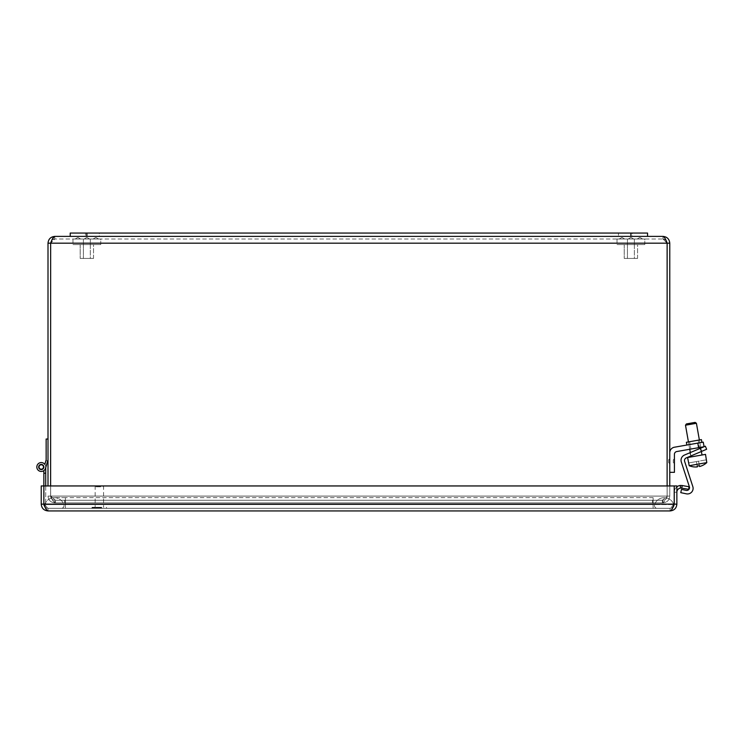 <?xml version="1.0" encoding="UTF-8"?>
<svg xmlns="http://www.w3.org/2000/svg" width="744" height="744" viewBox="0 0 744 744"><rect width="100%" height="100%" fill="white"/><g stroke="black" fill="none" stroke-linecap="round" stroke-linejoin="round"><path stroke-width="0.56" stroke-dasharray="3.72 2.79" d="M48.007 485.953L48.007 243.186C48.416 239.066 50.676 236.806 54.796 236.397L51.829 240.266L54.796 239.019C52.266 239.27 50.88 240.656 50.629 243.186L54.796 239.019L54.796 236.397L662.978 236.397L662.978 239.019C665.508 239.27 666.894 240.656 667.145 243.186L662.978 239.019L665.936 240.256L664.755 237.885L662.978 236.397L662.978 239.019L54.796 239.019L662.978 239.019L667.117 243.186L667.117 496.09L667.145 485.953L667.117 496.09L662.355 500.247L55.419 500.247L55.419 502.87C53.828 502.46 52.247 500.201 50.657 496.09L48.007 496.09C48.416 500.201 50.676 502.46 54.796 502.87C50.676 502.46 48.416 500.201 48.007 496.09L50.629 496.09C52.247 500.201 53.828 502.46 55.419 502.87L662.355 502.87C663.946 502.46 665.527 500.201 667.117 496.09L667.117 243.186L669.767 243.186L669.767 496.09C669.358 500.201 667.098 502.46 662.978 502.87C667.098 502.46 669.358 500.201 669.767 496.09L667.145 496.09L669.767 496.09L669.767 485.953M662.978 500.247L653.111 500.247L653.111 502.87L662.978 502.87L653.111 502.87L653.111 500.247L662.978 500.247L662.978 502.87L662.978 500.247C665.508 499.996 666.894 498.61 667.145 496.09C666.894 498.61 665.508 499.996 662.978 500.247M54.796 500.247L64.663 500.247L64.663 502.87L54.796 502.87L64.663 502.87L64.663 500.247L54.796 500.247L54.796 502.87L54.796 500.247C52.266 499.996 50.88 498.61 50.629 496.09C50.88 498.61 52.266 499.996 54.796 500.247M55.419 500.247L652.488 500.247L652.488 502.87L662.355 502.87L55.419 502.87L652.488 502.87L55.419 502.87L55.419 500.247L662.355 500.247L65.286 500.247L65.286 502.87L65.286 500.247L55.419 500.247L50.657 496.09L55.419 500.247M662.355 500.247L662.355 502.87L652.488 502.87L652.488 500.247L662.355 500.247L662.355 502.87C663.946 502.46 665.527 500.201 667.117 496.09L662.355 500.247M50.657 496.09L50.657 485.953L50.629 496.09L667.117 496.09L50.657 496.09L667.117 496.09L50.657 496.09L50.657 243.186L50.629 496.09M54.796 236.397L54.796 239.019L50.657 243.186L667.117 243.186L667.145 496.09L667.117 243.186L48.007 243.186M70.215 236.397L70.215 233.067L647.559 233.067L70.215 233.067L70.215 236.397L647.559 236.397L70.215 236.397L647.559 236.397L70.215 236.397L70.215 233.067L647.559 233.067L647.559 236.397M662.978 236.397C667.098 236.806 669.358 239.075 669.767 243.186M45.709 467.009A4.445 4.445 0 0 0 40.353 462.656A4.445 4.445 0 0 0 37.2 468.794A4.445 4.445 0 0 0 43.849 470.617L43.849 473.221L45.709 473.221L45.709 467.009L45.709 473.221L43.849 473.221L43.849 470.617A4.445 4.445 0 0 1 37.2 468.794A4.445 4.445 0 0 1 40.353 462.656A4.445 4.445 0 0 1 45.709 467.009A4.445 4.445 0 0 0 40.353 462.656A4.445 4.445 0 0 0 37.2 468.794A4.445 4.445 0 0 0 43.849 470.617L43.849 473.221L45.709 473.221L45.709 467.009L45.709 473.221L43.849 473.221L43.849 470.617A4.445 4.445 0 0 1 37.2 468.794A4.445 4.445 0 0 1 40.353 462.656A4.445 4.445 0 0 1 45.709 467.009A4.445 4.445 0 0 0 40.353 462.656A4.445 4.445 0 0 0 37.2 468.794A4.445 4.445 0 0 0 43.849 470.617L43.849 473.221L45.709 473.221L45.709 467.009L45.709 473.221L43.849 473.221L43.849 470.617A4.445 4.445 0 0 1 37.2 468.794A4.445 4.445 0 0 1 40.353 462.656A4.445 4.445 0 0 1 45.709 467.009A4.445 4.445 0 0 0 40.353 462.656A4.445 4.445 0 0 0 37.2 468.794A4.445 4.445 0 0 0 43.849 470.617L43.849 473.221L45.709 473.221L45.709 467.009L45.709 473.221L43.849 473.221L43.849 470.617A4.445 4.445 0 0 1 37.2 468.794A4.445 4.445 0 0 1 40.353 462.656A4.445 4.445 0 0 1 45.709 467.009A4.445 4.445 0 0 0 40.353 462.656A4.445 4.445 0 0 0 37.2 468.794A4.445 4.445 0 0 0 43.849 470.617L43.849 473.221L45.709 473.221L45.709 467.009L45.709 473.221L43.849 473.221L43.849 470.617A4.445 4.445 0 0 1 37.2 468.794A4.445 4.445 0 0 1 40.353 462.656A4.445 4.445 0 0 1 45.709 467.009A4.445 4.445 0 0 0 40.353 462.656A4.445 4.445 0 0 0 37.2 468.794A4.445 4.445 0 0 0 43.849 470.617L43.849 473.221L45.709 473.221L45.709 467.009L45.709 473.221L43.849 473.221L43.849 470.617A4.445 4.445 0 0 1 37.2 468.794A4.445 4.445 0 0 1 40.353 462.656A4.445 4.445 0 0 1 45.709 467.009A4.445 4.445 0 0 0 40.353 462.656A4.445 4.445 0 0 0 37.2 468.794A4.445 4.445 0 0 0 43.849 470.617L43.849 473.221L45.709 473.221L45.709 467.009L45.709 473.221L43.849 473.221L43.849 470.617A4.445 4.445 0 0 1 37.2 468.794A4.445 4.445 0 0 1 40.353 462.656A4.445 4.445 0 0 1 45.709 467.009A4.445 4.445 0 0 0 40.353 462.656A4.445 4.445 0 0 0 37.2 468.794A4.445 4.445 0 0 0 43.849 470.617L43.849 473.221L45.709 473.221L45.709 467.009L45.709 473.221L43.849 473.221L43.849 470.617A4.445 4.445 0 0 1 37.2 468.794A4.445 4.445 0 0 1 40.353 462.656A4.445 4.445 0 0 1 45.709 467.009A4.445 4.445 0 0 0 40.353 462.656A4.445 4.445 0 0 0 37.2 468.794A4.445 4.445 0 0 0 43.849 470.617L43.849 473.221L45.709 473.221L45.709 467.009L45.709 473.221L43.849 473.221L43.849 470.617A4.445 4.445 0 0 1 37.2 468.794A4.445 4.445 0 0 1 40.353 462.656A4.445 4.445 0 0 1 45.709 467.009A4.445 4.445 0 0 0 40.353 462.656A4.445 4.445 0 0 0 37.2 468.794A4.445 4.445 0 0 0 43.849 470.617L43.849 473.221L45.709 473.221L45.709 467.009L45.709 473.221L43.849 473.221L43.849 470.617A4.445 4.445 0 0 1 37.2 468.794A4.445 4.445 0 0 1 40.353 462.656A4.445 4.445 0 0 1 45.709 467.009A4.445 4.445 0 0 0 40.353 462.656A4.445 4.445 0 0 0 37.2 468.794A4.445 4.445 0 0 0 43.849 470.617L43.849 473.221L45.709 473.221L45.709 467.009L45.709 473.221L43.849 473.221L43.849 470.617A4.445 4.445 0 0 1 37.2 468.794A4.445 4.445 0 0 1 40.353 462.656A4.445 4.445 0 0 1 45.709 467.009A4.445 4.445 0 0 0 40.353 462.656A4.445 4.445 0 0 0 37.2 468.794A4.445 4.445 0 0 0 43.849 470.617L43.849 473.221L45.709 473.221L45.709 467.009L45.709 473.221L43.849 473.221L43.849 470.617A4.445 4.445 0 0 1 37.2 468.794A4.445 4.445 0 0 1 40.353 462.656A4.445 4.445 0 0 1 45.709 467.009A4.445 4.445 0 0 0 40.353 462.656A4.445 4.445 0 0 0 37.2 468.794A4.445 4.445 0 0 0 43.849 470.617L43.849 473.221L45.709 473.221L45.709 467.009L45.709 473.221L43.849 473.221L43.849 470.617A4.445 4.445 0 0 1 37.2 468.794A4.445 4.445 0 0 1 40.353 462.656A4.445 4.445 0 0 1 45.709 467.009A4.445 4.445 0 0 0 40.353 462.656A4.445 4.445 0 0 0 37.2 468.794A4.445 4.445 0 0 0 43.849 470.617L43.849 473.221L45.709 473.221L45.709 467.009L45.709 473.221L43.849 473.221L43.849 470.617A4.445 4.445 0 0 1 37.2 468.794A4.445 4.445 0 0 1 40.353 462.656A4.445 4.445 0 0 1 45.709 467.009L47.746 460.787L45.886 460.787L44.826 464.358A4.445 4.445 0 0 1 45.709 467.009A4.445 4.445 0 0 0 40.353 462.656A4.445 4.445 0 0 0 37.2 468.794A4.445 4.445 0 0 0 43.849 470.617L43.849 505.641L43.849 485.953L41.227 485.953L41.227 504.144C41.636 508.264 43.896 510.524 48.016 510.933L670.084 510.933C671.46 510.524 672.836 508.264 674.213 504.144L674.213 485.953L43.877 485.953L43.877 504.144L44.463 505.641L45.709 505.641L45.709 467.009M38.679 467.009A2.585 2.585 0 0 1 42.557 464.768A2.585 2.585 0 0 1 42.557 469.25A2.585 2.585 0 0 1 38.679 467.009A2.585 2.585 0 0 0 42.557 469.25A2.585 2.585 0 0 0 42.557 464.768A2.585 2.585 0 0 0 38.679 467.009A2.585 2.585 0 0 1 42.557 464.768A2.585 2.585 0 0 1 42.557 469.25A2.585 2.585 0 0 1 38.679 467.009A2.585 2.585 0 0 0 42.557 469.25A2.585 2.585 0 0 0 42.557 464.768A2.585 2.585 0 0 0 38.679 467.009A2.585 2.585 0 0 1 42.557 464.768A2.585 2.585 0 0 1 42.557 469.25A2.585 2.585 0 0 1 38.679 467.009A2.585 2.585 0 0 0 42.557 469.25A2.585 2.585 0 0 0 42.557 464.768A2.585 2.585 0 0 0 38.679 467.009A2.585 2.585 0 0 1 42.557 464.768A2.585 2.585 0 0 1 42.557 469.25A2.585 2.585 0 0 1 38.679 467.009A2.585 2.585 0 0 0 42.557 469.25A2.585 2.585 0 0 0 42.557 464.768A2.585 2.585 0 0 0 38.679 467.009A2.585 2.585 0 0 1 42.557 464.768A2.585 2.585 0 0 1 42.557 469.25A2.585 2.585 0 0 1 38.679 467.009A2.585 2.585 0 0 0 42.557 469.25A2.585 2.585 0 0 0 42.557 464.768A2.585 2.585 0 0 0 38.679 467.009A2.585 2.585 0 0 1 42.557 464.768A2.585 2.585 0 0 1 42.557 469.25A2.585 2.585 0 0 1 38.679 467.009A2.585 2.585 0 0 0 42.557 469.25A2.585 2.585 0 0 0 42.557 464.768A2.585 2.585 0 0 0 38.679 467.009A2.585 2.585 0 0 1 42.557 464.768A2.585 2.585 0 0 1 42.557 469.25A2.585 2.585 0 0 1 38.679 467.009A2.585 2.585 0 0 0 42.557 469.25A2.585 2.585 0 0 0 42.557 464.768A2.585 2.585 0 0 0 38.679 467.009A2.585 2.585 0 0 1 42.557 464.768A2.585 2.585 0 0 1 42.557 469.25A2.585 2.585 0 0 1 38.679 467.009A2.585 2.585 0 0 0 42.557 469.25A2.585 2.585 0 0 0 42.557 464.768A2.585 2.585 0 0 0 38.679 467.009A2.585 2.585 0 0 1 42.557 464.768A2.585 2.585 0 0 1 42.557 469.25A2.585 2.585 0 0 1 38.679 467.009A2.585 2.585 0 0 0 42.557 469.25A2.585 2.585 0 0 0 42.557 464.768A2.585 2.585 0 0 0 38.679 467.009A2.585 2.585 0 0 1 42.557 464.768A2.585 2.585 0 0 1 42.557 469.25A2.585 2.585 0 0 1 38.679 467.009A2.585 2.585 0 0 0 42.557 469.25A2.585 2.585 0 0 0 42.557 464.768A2.585 2.585 0 0 0 38.679 467.009A2.585 2.585 0 0 1 42.557 464.768A2.585 2.585 0 0 1 42.557 469.25A2.585 2.585 0 0 1 38.679 467.009A2.585 2.585 0 0 0 42.557 469.25A2.585 2.585 0 0 0 42.557 464.768A2.585 2.585 0 0 0 38.679 467.009A2.585 2.585 0 0 1 42.557 464.768A2.585 2.585 0 0 1 42.557 469.25A2.585 2.585 0 0 1 38.679 467.009A2.585 2.585 0 0 0 42.557 469.25A2.585 2.585 0 0 0 42.557 464.768A2.585 2.585 0 0 0 38.679 467.009A2.585 2.585 0 0 1 42.557 464.768A2.585 2.585 0 0 1 42.557 469.25A2.585 2.585 0 0 1 38.679 467.009A2.585 2.585 0 0 0 42.557 469.25A2.585 2.585 0 0 0 42.557 464.768A2.585 2.585 0 0 0 38.679 467.009A2.585 2.585 0 0 1 42.557 464.768A2.585 2.585 0 0 1 42.557 469.25A2.585 2.585 0 0 1 38.679 467.009A2.585 2.585 0 0 0 42.557 469.25A2.585 2.585 0 0 0 42.557 464.768A2.585 2.585 0 0 0 38.679 467.009A2.585 2.585 0 0 0 42.557 469.25A2.585 2.585 0 0 0 42.557 464.768A2.585 2.585 0 0 0 38.679 467.009A2.585 2.585 0 0 0 42.557 469.25A2.585 2.585 0 0 0 42.557 464.768A2.585 2.585 0 0 0 38.679 467.009A2.585 2.585 0 0 1 42.557 464.768A2.585 2.585 0 0 1 42.557 469.25A2.585 2.585 0 0 1 38.679 467.009A2.585 2.585 0 0 0 42.557 469.25A2.585 2.585 0 0 0 42.557 464.768A2.585 2.585 0 0 0 38.679 467.009A2.585 2.585 0 0 1 42.557 464.768A2.585 2.585 0 0 1 42.557 469.25A2.585 2.585 0 0 1 38.679 467.009A2.585 2.585 0 0 0 42.557 469.25A2.585 2.585 0 0 0 42.557 464.768A2.585 2.585 0 0 0 38.679 467.009A2.585 2.585 0 0 1 42.557 464.768A2.585 2.585 0 0 1 42.557 469.25A2.585 2.585 0 0 1 38.679 467.009A2.585 2.585 0 0 0 42.557 469.25A2.585 2.585 0 0 0 42.557 464.768A2.585 2.585 0 0 0 38.679 467.009A2.585 2.585 0 0 1 42.557 464.768A2.585 2.585 0 0 1 42.557 469.25A2.585 2.585 0 0 1 38.679 467.009A2.585 2.585 0 0 0 42.557 469.25A2.585 2.585 0 0 0 42.557 464.768A2.585 2.585 0 0 0 38.679 467.009A2.585 2.585 0 0 1 42.557 464.768A2.585 2.585 0 0 1 42.557 469.25A2.585 2.585 0 0 1 38.679 467.009A2.585 2.585 0 0 0 42.557 469.25A2.585 2.585 0 0 0 42.557 464.768A2.585 2.585 0 0 0 38.679 467.009A2.585 2.585 0 0 1 42.557 464.768A2.585 2.585 0 0 1 42.557 469.25A2.585 2.585 0 0 1 38.679 467.009A2.585 2.585 0 0 0 42.557 469.25A2.585 2.585 0 0 0 42.557 464.768A2.585 2.585 0 0 0 38.679 467.009A2.585 2.585 0 0 1 42.557 464.768A2.585 2.585 0 0 1 42.557 469.25A2.585 2.585 0 0 1 38.679 467.009A2.585 2.585 0 0 0 42.557 469.25A2.585 2.585 0 0 0 42.557 464.768A2.585 2.585 0 0 0 38.679 467.009A2.585 2.585 0 0 1 42.557 464.768A2.585 2.585 0 0 1 42.557 469.25A2.585 2.585 0 0 1 38.679 467.009A2.585 2.585 0 0 0 42.557 469.25A2.585 2.585 0 0 0 42.557 464.768A2.585 2.585 0 0 0 38.679 467.009A2.585 2.585 0 0 1 42.557 464.768A2.585 2.585 0 0 1 42.557 469.25A2.585 2.585 0 0 1 38.679 467.009A2.585 2.585 0 0 0 42.557 469.25A2.585 2.585 0 0 0 42.557 464.768A2.585 2.585 0 0 0 38.679 467.009A2.585 2.585 0 0 1 42.557 464.768A2.585 2.585 0 0 1 42.557 469.25A2.585 2.585 0 0 1 38.679 467.009A2.585 2.585 0 0 0 42.557 469.25A2.585 2.585 0 0 0 42.557 464.768A2.585 2.585 0 0 0 38.679 467.009A2.585 2.585 0 0 1 42.557 464.768A2.585 2.585 0 0 1 42.557 469.25A2.585 2.585 0 0 1 38.679 467.009A2.585 2.585 0 0 0 42.557 469.25A2.585 2.585 0 0 0 42.557 464.768A2.585 2.585 0 0 0 38.679 467.009A2.585 2.585 0 0 1 42.557 464.768A2.585 2.585 0 0 1 42.557 469.25A2.585 2.585 0 0 1 38.679 467.009A2.585 2.585 0 0 0 42.557 469.25A2.585 2.585 0 0 0 42.557 464.768A2.585 2.585 0 0 0 38.679 467.009A2.585 2.585 0 0 1 42.557 464.768A2.585 2.585 0 0 1 42.557 469.25A2.585 2.585 0 0 1 38.679 467.009A2.585 2.585 0 0 0 42.557 469.25A2.585 2.585 0 0 0 42.557 464.768A2.585 2.585 0 0 0 38.679 467.009A2.585 2.585 0 0 1 42.557 464.768A2.585 2.585 0 0 1 42.557 469.25A2.585 2.585 0 0 1 38.679 467.009A2.585 2.585 0 0 0 42.557 469.25A2.585 2.585 0 0 0 42.557 464.768A2.585 2.585 0 0 0 38.679 467.009A2.585 2.585 0 0 1 42.557 464.768A2.585 2.585 0 0 1 42.557 469.25A2.585 2.585 0 0 1 38.679 467.009M45.709 485.953L45.709 505.641L44.138 505.641M45.709 473.221L43.849 473.221M41.059 464.795A2.223 2.223 0 0 0 39.451 468.292A2.223 2.223 0 0 0 43.282 467.93A2.223 2.223 0 0 0 41.059 464.795M45.709 467.651L45.524 468.274A4.445 4.445 0 0 1 39.125 470.896A4.445 4.445 0 0 1 37.916 464.089A4.445 4.445 0 0 1 44.826 464.358A4.445 4.445 0 0 0 37.916 464.089A4.445 4.445 0 0 0 39.125 470.896A4.445 4.445 0 0 0 45.524 468.274L47.746 460.787L45.886 460.787L47.746 460.787L45.886 460.787L44.826 464.358A4.445 4.445 0 0 0 37.916 464.089A4.445 4.445 0 0 0 39.125 470.896A4.445 4.445 0 0 0 45.524 468.274A4.445 4.445 0 0 1 39.125 470.896A4.445 4.445 0 0 1 37.916 464.089A4.445 4.445 0 0 1 44.826 464.358L45.886 460.787L47.746 460.787L45.886 460.787L44.826 464.358A4.445 4.445 0 0 0 37.916 464.089A4.445 4.445 0 0 0 39.125 470.896A4.445 4.445 0 0 0 45.524 468.274L47.746 460.787L45.886 460.787L47.746 460.787L45.886 460.787L44.826 464.358L45.886 460.787L47.746 460.787L45.886 460.787L44.826 464.358A4.445 4.445 0 0 0 37.916 464.089A4.445 4.445 0 0 0 39.125 470.896A4.445 4.445 0 0 0 45.524 468.274A4.445 4.445 0 0 1 39.125 470.896A4.445 4.445 0 0 1 37.916 464.089A4.445 4.445 0 0 1 44.826 464.358L45.886 460.787L47.746 460.787L45.886 460.787L44.826 464.358A4.445 4.445 0 0 0 37.916 464.089A4.445 4.445 0 0 0 39.125 470.896A4.445 4.445 0 0 0 45.524 468.274L47.746 460.787L45.886 460.787L47.746 460.787L45.886 460.787L44.826 464.358L45.886 460.787L47.746 460.787L45.886 460.787L44.826 464.358A4.445 4.445 0 0 0 37.916 464.089A4.445 4.445 0 0 0 39.125 470.896A4.445 4.445 0 0 0 45.524 468.274A4.445 4.445 0 0 1 39.125 470.896A4.445 4.445 0 0 1 37.916 464.089A4.445 4.445 0 0 1 44.826 464.358L45.886 460.787L47.746 460.787L45.886 460.787L44.826 464.358A4.445 4.445 0 0 0 37.916 464.089A4.445 4.445 0 0 0 39.125 470.896A4.445 4.445 0 0 0 45.524 468.274L47.746 460.787L45.886 460.787L47.746 460.787L45.886 460.787L44.826 464.358L45.886 460.787L47.746 460.787L45.886 460.787L44.826 464.358A4.445 4.445 0 0 0 37.916 464.089A4.445 4.445 0 0 0 39.125 470.896A4.445 4.445 0 0 0 45.524 468.274A4.445 4.445 0 0 1 39.125 470.896A4.445 4.445 0 0 1 37.916 464.089A4.445 4.445 0 0 1 44.826 464.358L45.886 460.787L47.746 460.787L48.007 459.904L48.007 439.025L46.147 439.025L46.147 459.904L44.826 464.358A4.445 4.445 0 0 0 37.916 464.089A4.445 4.445 0 0 0 39.125 470.896A4.445 4.445 0 0 0 45.524 468.274L47.746 460.787L45.886 460.787L47.746 460.787L45.524 468.274A4.445 4.445 0 0 1 39.125 470.896A4.445 4.445 0 0 1 37.916 464.089A4.445 4.445 0 0 1 44.826 464.358L45.886 460.787L44.826 464.358A4.445 4.445 0 0 0 37.916 464.089A4.445 4.445 0 0 0 39.125 470.896A4.445 4.445 0 0 0 45.524 468.274A4.445 4.445 0 0 1 39.125 470.896A4.445 4.445 0 0 1 37.916 464.089A4.445 4.445 0 0 1 44.826 464.358L45.886 460.787L47.746 460.787L45.524 468.274A4.445 4.445 0 0 1 39.125 470.896A4.445 4.445 0 0 1 37.916 464.089A4.445 4.445 0 0 1 44.826 464.358A4.445 4.445 0 0 0 37.916 464.089A4.445 4.445 0 0 0 39.125 470.896A4.445 4.445 0 0 0 45.524 468.274L47.746 460.787L45.524 468.274A4.445 4.445 0 0 1 39.125 470.896A4.445 4.445 0 0 1 37.916 464.089A4.445 4.445 0 0 1 44.826 464.358L45.886 460.787L44.826 464.358A4.445 4.445 0 0 0 37.916 464.089A4.445 4.445 0 0 0 39.125 470.896A4.445 4.445 0 0 0 45.524 468.274A4.445 4.445 0 0 1 39.125 470.896A4.445 4.445 0 0 1 37.916 464.089A4.445 4.445 0 0 1 44.826 464.358L45.886 460.787L44.826 464.358A4.445 4.445 0 0 0 37.916 464.089A4.445 4.445 0 0 0 39.125 470.896A4.445 4.445 0 0 0 45.524 468.274L47.746 460.787L45.524 468.274A4.445 4.445 0 0 1 39.125 470.896A4.445 4.445 0 0 1 37.916 464.089A4.445 4.445 0 0 1 44.826 464.358L45.886 460.787L47.746 460.787L45.524 468.274A4.445 4.445 0 0 1 39.125 470.896A4.445 4.445 0 0 1 37.916 464.089A4.445 4.445 0 0 1 44.826 464.358A4.445 4.445 0 0 0 37.916 464.089A4.445 4.445 0 0 0 39.125 470.896A4.445 4.445 0 0 0 45.524 468.274A4.445 4.445 0 0 1 39.125 470.896A4.445 4.445 0 0 1 37.916 464.089A4.445 4.445 0 0 1 44.826 464.358L45.886 460.787M45.524 468.274L47.746 460.787L45.524 468.274A4.445 4.445 0 0 1 39.125 470.896A4.445 4.445 0 0 1 37.916 464.089A4.445 4.445 0 0 1 44.826 464.358A4.445 4.445 0 0 0 37.916 464.089A4.445 4.445 0 0 0 39.125 470.896A4.445 4.445 0 0 0 45.524 468.274M48.007 439.025L48.007 459.904M682.211 485.544L680.258 485.479L680.555 488.083L681.755 488.12L682.211 485.544L689.084 486.753L688.628 489.329L681.755 488.12M676.863 486.864A6.78 6.78 0 0 0 674.25 492.221A6.78 6.78 0 0 1 680.258 485.479M680.555 488.083A4.166 4.166 0 0 0 676.863 492.221L674.25 492.23L674.25 485.953L674.25 492.23L676.863 492.221M673.041 507.073L670.084 508.31L48.016 508.31L670.084 508.31C672.613 508.059 673.999 506.673 674.25 504.144L674.25 485.953L676.863 485.953L676.863 504.144C676.463 508.264 674.204 510.524 670.084 510.933L670.084 508.31L674.213 504.144L674.213 485.953L43.877 485.953L674.213 485.953L674.213 504.144L43.877 504.144L43.877 485.953L43.877 504.144L674.213 504.144L43.877 504.144L48.016 508.31L48.016 510.933L48.016 508.31L45.049 507.073M676.863 492.23L674.25 492.23L676.863 492.23L676.863 485.953L676.863 492.23M676.863 485.953L674.25 485.953L676.863 485.953M43.877 504.144L48.016 508.31C45.486 508.059 44.101 506.673 43.849 504.144L43.849 485.953M43.849 504.144L41.227 504.144M44.575 505.911A2.939 2.939 0 0 1 44.696 504.581A2.939 2.939 0 0 0 44.575 505.911L45.654 508.375L48.016 510.933M674.25 504.144L676.863 504.144M674.213 504.144L670.084 508.31L670.084 510.933M632.242 236.397L618.469 236.397L632.242 236.397L618.469 236.397L632.242 236.397L632.242 233.067L618.469 233.067L632.242 233.067L618.469 233.067L618.469 236.397L618.469 233.067L632.242 233.067L632.242 236.397M99.305 236.397L85.532 236.397L99.305 236.397L85.532 236.397L99.305 236.397L99.305 233.067L85.532 233.067L99.305 233.067L85.532 233.067L85.532 236.397L85.532 233.067L99.305 233.067L99.305 236.397M673.32 462.656L673.32 459.811L673.32 462.656L673.32 459.811L673.32 462.656L673.32 459.811L673.32 462.656L673.32 459.811L673.32 462.656L674.427 463.679L674.427 458.788L674.427 463.679L674.427 458.788L674.427 463.679L674.427 458.788L674.427 463.679L674.427 458.788L674.427 463.679L673.32 462.656M668.661 462.656L668.661 459.811L668.661 462.656L669.674 463.679L669.674 458.788L669.767 463.679L669.767 458.788L669.767 463.679L669.767 458.788L669.767 463.679L668.661 462.656L668.661 459.811L668.661 462.656L668.661 459.811L668.661 462.656L669.767 463.679L669.767 458.788L669.767 463.679L669.767 458.788L669.767 463.679L668.661 462.656L668.661 459.811L668.661 462.656M674.427 454.305L674.427 472.338L669.767 472.338L669.767 452.743A5.599 5.599 0 0 1 674.389 447.228L697.798 443.108L698.607 447.693L704.075 446.735L676.742 451.552A2.799 2.799 0 0 0 674.427 454.305L674.427 472.338L669.767 472.338L669.767 452.743A5.599 5.599 0 0 1 674.389 447.228L703.266 442.141L697.798 443.108L703.266 442.141L704.075 446.735L676.742 451.552A2.799 2.799 0 0 0 674.427 454.305L674.427 472.338L669.767 472.338L669.767 452.743A5.599 5.599 0 0 1 674.389 447.228L697.798 443.108L698.607 447.693L676.742 451.552M694.385 443.703L701.908 442.382L694.385 443.703M699.481 447.544L690.916 449.051L699.481 447.544L690.916 449.051L699.481 447.544L698.188 440.197L689.614 441.704L698.188 440.197L699.481 447.544M693.901 440.95L686.377 442.28L693.901 440.95M698.188 440.197L689.614 441.704L698.188 440.197M686.87 445.033L686.377 442.28L701.425 439.62L701.908 442.382M669.767 472.338L669.767 452.743M701.527 451.431L686.201 457.941L701.527 451.431L700.225 448.362L705.34 446.195L684.443 455.068A5.599 5.599 0 0 0 681.309 461.95L689.381 486.781A2.799 2.799 0 0 1 686.135 490.38L681.476 489.385L680.779 492.649L686.349 493.83A5.599 5.599 0 0 0 692.831 486.632L684.629 461.382A2.799 2.799 0 0 1 686.201 457.941A2.799 2.799 0 0 0 684.629 461.382A2.799 2.799 0 0 1 686.201 457.941L701.527 451.431L700.225 448.362L705.34 446.195L706.642 449.264L701.527 451.431L700.225 448.362L684.443 455.068L700.225 448.362M690.981 455.914L701.852 451.292L690.981 455.914L689.679 452.845L700.55 448.232L689.679 452.845L700.55 448.232L689.679 452.845L690.981 455.914L701.852 451.292L700.55 448.232L701.852 451.292L690.981 455.914L689.679 452.845L690.981 455.914M692.831 486.632A5.599 5.599 0 0 1 686.349 493.83L680.779 492.649L681.476 489.385L686.135 490.38L681.476 489.385L680.779 492.649L686.349 493.83A5.599 5.599 0 0 0 692.831 486.632L684.629 461.382M681.309 461.95A5.599 5.599 0 0 1 684.443 455.068A5.599 5.599 0 0 0 681.309 461.95L689.381 486.781A2.799 2.799 0 0 1 686.135 490.38M697.202 466.042L697.351 466.897A16.535 16.535 0 0 1 689.195 465.707L687.596 457.541L705.507 454.379L687.596 457.541L705.507 454.379L706.8 462.61A16.535 16.535 0 0 1 699.537 466.516L698.597 461.187L706.307 459.829L698.597 461.187L699.537 466.516A16.535 16.535 0 0 0 706.8 462.61L706.465 459.801L706.8 462.61L689.195 465.707L688.702 462.935L698.597 461.187L688.702 462.935L689.195 465.707A16.535 16.535 0 0 0 697.351 466.897L696.412 461.578L697.351 466.897A16.535 16.535 0 0 1 689.195 465.707L706.8 462.61A16.535 16.535 0 0 1 699.537 466.516L698.597 461.187L706.307 459.829L698.597 461.187L699.388 465.651A15.661 15.661 0 0 1 697.202 466.042L696.412 461.578L698.597 461.187L688.553 462.963L696.412 461.578L697.202 466.042A15.661 15.661 0 0 0 699.388 465.651L698.597 461.187L699.388 465.651M690.962 424.247L685.494 425.215L690.962 424.247M690.767 423.159L686.396 423.931L690.767 423.159M701.852 451.292L700.55 448.232L701.852 451.292M706.8 462.61L689.195 465.707M696.421 423.289L685.494 425.215L686.396 423.931L695.138 422.387L696.421 423.289L702.02 454.993L691.083 456.918L702.02 454.993M620.524 239.019L624.728 239.019L620.524 239.019M638.491 239.019L642.686 239.019L638.491 239.019M630.903 237.485L633.702 239.019L628.113 239.019L633.702 239.019L628.113 239.019L633.702 239.019L630.903 237.485L628.113 239.019L630.903 237.485M627.443 239.019L634.372 239.019L634.372 258.428L627.443 258.428L634.372 258.428L627.443 258.428L634.372 258.428L634.372 239.019L627.443 239.019L634.372 239.019L627.443 239.019L627.443 258.428L627.443 239.019M637.571 258.428L624.244 258.428L637.571 258.428L624.244 258.428L637.571 258.428L637.571 244.571L624.244 244.571L637.571 244.571L637.571 258.428M644.788 244.571L617.027 244.571L644.788 244.571L617.027 244.571L644.788 244.571L644.788 239.019L617.027 239.019L644.788 239.019L644.788 244.571M76.483 239.019L80.687 239.019L76.483 239.019M94.451 239.019L98.645 239.019L94.451 239.019M86.871 237.485L89.661 239.019L84.072 239.019L89.661 239.019L84.072 239.019L89.661 239.019L86.871 237.485L84.072 239.019L86.871 237.485M83.402 239.019L90.331 239.019L90.331 258.428L83.402 258.428L90.331 258.428L83.402 258.428L90.331 258.428L90.331 239.019L83.402 239.019L90.331 239.019L83.402 239.019L83.402 258.428L83.402 239.019M93.53 258.428L80.203 258.428L93.53 258.428L80.203 258.428L93.53 258.428L93.53 244.571L80.203 244.571L93.53 244.571L93.53 258.428M100.747 244.571L72.986 244.571L100.747 244.571L72.986 244.571L100.747 244.571L100.747 239.019L72.986 239.019L100.747 239.019L100.747 244.571M637.571 244.571L624.244 244.571L637.571 244.571M644.788 239.019L617.027 239.019L644.788 239.019M93.53 244.571L80.203 244.571L93.53 244.571M100.747 239.019L72.986 239.019L100.747 239.019M673.897 504.953A2.939 2.939 0 0 0 673.804 504.581A10.109 10.109 0 0 0 654.618 504.581A2.939 2.939 0 0 0 656.534 508.31L671.888 508.31A2.939 2.939 0 0 0 673.804 504.581A10.109 10.109 0 0 0 654.618 504.581A2.939 2.939 0 0 0 656.534 508.31L65.388 508.31L653.111 508.31L65.388 508.31L653.111 508.31L653.111 497.652L653.111 504.581L673.804 504.581L653.111 504.581L653.111 508.31L653.111 497.652L653.111 504.581L65.388 504.581L65.388 497.652L65.388 504.581L653.111 504.581L65.388 504.581L653.111 504.581L653.111 508.31L671.888 508.31A2.939 2.939 0 0 0 673.943 505.697M44.696 504.581A10.109 10.109 0 0 1 63.882 504.581A2.939 2.939 0 0 1 61.966 508.31L46.612 508.31A2.939 2.939 0 0 1 44.9 506.906A2.939 2.939 0 0 0 46.612 508.31L61.966 508.31A2.939 2.939 0 0 0 63.882 504.581L65.388 504.581L65.388 508.31L65.388 497.652L65.388 504.581L63.882 504.581A10.109 10.109 0 0 0 44.696 504.581L65.388 504.581L44.696 504.581M100.468 486.102L95.846 486.102L100.468 486.102M100.691 486.799L95.148 486.799L100.691 486.799M100.691 507.306L95.148 507.306L100.691 507.306M101.603 507.306L92.237 507.306L101.603 507.306M101.603 508.31L92.237 508.31L101.603 508.31M50.657 243.186L667.117 243.186M630.903 233.067L630.903 236.397M86.871 233.067L86.871 236.397M674.343 463.679L674.343 458.788L674.343 463.679M698.607 447.693L697.798 443.108M65.388 508.31L65.388 504.581L65.388 508.31M101.714 507.668L91.884 507.668L101.714 507.668M101.714 507.957L91.884 507.957L101.714 507.957M674.343 458.788L673.32 459.811L674.343 458.788M669.674 458.788L668.661 459.811L669.674 458.788M689.614 441.704L690.916 449.051L689.614 441.704M691.083 456.918L685.494 425.215M701.397 451.487L700.802 448.121M700.662 447.33L699.369 439.983M690.906 455.942L690.311 452.575M689.735 449.264L688.433 441.917M624.728 239.019L621.928 237.485L619.129 239.019L621.928 237.485L624.728 239.019M637.087 239.019L639.886 237.485L642.686 239.019L639.886 237.485L637.087 239.019M624.244 244.571L624.244 258.428L624.244 244.571M617.027 239.019L617.027 244.571L617.027 239.019M80.687 239.019L77.888 237.485L75.088 239.019L77.888 237.485L80.687 239.019M93.047 239.019L95.846 237.485L98.645 239.019L95.846 237.485L93.047 239.019M80.203 244.571L80.203 258.428L80.203 244.571M72.986 239.019L72.986 244.571L72.986 239.019M653.111 497.652L65.388 497.652L653.111 497.652M65.388 497.652L54.284 497.652L65.388 497.652M95.846 486.102L95.148 486.799L95.148 507.306M102.886 486.102L103.583 486.799L103.583 507.306M92.237 508.31L92.237 507.306M106.494 508.31L106.494 507.306"/><path stroke-width="1.12" d="M667.117 243.186L667.117 485.953L667.145 243.186L665.936 240.256L667.145 243.186L669.767 243.186C669.358 239.066 667.098 236.806 662.978 236.397C664.364 236.806 665.741 239.066 667.117 243.186L50.657 243.186L50.629 485.953L50.657 243.186L48.007 243.186L48.007 485.953M669.767 485.953L669.767 243.186M50.629 243.186L51.838 240.256L50.657 243.186C52.034 239.066 53.41 236.806 54.796 236.397C50.676 236.806 48.416 239.075 48.007 243.186M54.796 236.397L662.978 236.397M45.709 467.651L47.746 460.787L45.709 467.651L47.746 460.787L45.709 467.651L47.746 460.787L45.709 467.651L47.746 460.787L45.709 467.651L47.746 460.787L45.709 467.651L47.746 460.787L45.709 467.651L47.746 460.787L45.709 467.651L45.709 485.953M45.709 473.221L43.849 473.221L43.849 470.617A4.445 4.445 0 0 1 37.674 469.613A4.445 4.445 0 0 1 38.632 463.428A4.445 4.445 0 0 1 44.826 464.358L45.886 460.787M45.049 507.073L43.849 504.144L43.849 473.221M44.575 505.911A2.939 2.939 0 0 0 44.9 506.906A2.939 2.939 0 0 1 44.575 505.911L44.138 505.641M41.059 464.795A2.223 2.223 0 0 0 39.451 468.292A2.223 2.223 0 0 0 43.282 467.93A2.223 2.223 0 0 0 41.059 464.795M48.007 459.904L45.524 468.274A4.445 4.445 0 0 1 39.125 470.896A4.445 4.445 0 0 1 37.916 464.089A4.445 4.445 0 0 1 44.826 464.358L46.147 459.904L46.147 439.025L48.007 439.025M38.679 467.009A2.585 2.585 0 0 1 42.557 464.768A2.585 2.585 0 0 1 42.557 469.25A2.585 2.585 0 0 1 38.679 467.009M681.755 488.12L680.555 488.083L680.258 485.479L682.211 485.544L681.755 488.12L688.628 489.329L689.084 486.753L682.211 485.544M680.258 485.479A6.78 6.78 0 0 0 676.863 486.864M680.555 488.083A4.166 4.166 0 0 0 676.863 492.221M673.041 507.073L674.25 504.144L674.25 485.953L676.863 485.953L676.863 504.144C676.463 508.264 674.194 510.524 670.084 510.933L48.016 510.933C46.639 510.524 45.263 508.264 43.877 504.144L43.877 485.953L674.213 485.953L674.213 504.144C672.836 508.264 671.46 510.524 670.084 510.933M43.849 485.953L41.227 485.953L41.227 504.144C41.636 508.264 43.896 510.524 48.016 510.933M43.849 504.144L41.227 504.144M673.906 504.953L674.213 504.144L43.877 504.144M674.25 504.144L676.863 504.144M647.559 236.397L647.559 233.067L70.215 233.067L70.215 236.397M704.075 446.735L703.266 442.141L697.798 443.108L698.607 447.693L704.075 446.735L703.266 442.141L704.075 446.735M698.607 447.693L676.742 451.552A2.799 2.799 0 0 0 674.427 454.305L674.427 472.338L669.767 472.338M669.767 452.743A5.599 5.599 0 0 1 674.389 447.228L697.798 443.108M701.908 442.382L701.425 439.62L686.377 442.28L686.87 445.033M676.742 451.552A2.799 2.799 0 0 0 674.427 454.305M706.642 449.264L705.34 446.195L700.225 448.362L701.527 451.431L706.642 449.264L705.34 446.195L706.642 449.264M701.527 451.431L686.201 457.941A2.799 2.799 0 0 0 684.629 461.382L692.831 486.632A5.599 5.599 0 0 1 686.349 493.83L680.779 492.649L681.476 489.385L686.135 490.38A2.799 2.799 0 0 0 689.381 486.781L681.309 461.95A5.599 5.599 0 0 1 684.443 455.068L700.225 448.362M684.629 461.382L692.831 486.632M686.135 490.38A2.799 2.799 0 0 0 689.381 486.781L681.309 461.95M699.388 465.651A15.661 15.661 0 0 1 697.202 466.042A15.661 15.661 0 0 0 699.388 465.651L699.537 466.516A16.535 16.535 0 0 0 706.8 462.61L705.507 454.379L687.596 457.541L689.195 465.707A16.535 16.535 0 0 0 697.351 466.897L697.202 466.042M689.195 465.707L706.8 462.61M690.962 424.247L696.421 423.289L695.138 422.387L686.396 423.931L685.494 425.215L690.962 424.247M673.943 505.697A2.939 2.939 0 0 0 673.897 504.953M86.871 233.067L86.871 236.397M630.903 233.067L630.903 236.397M702.02 454.993L701.397 451.487M700.802 448.121L700.662 447.33M699.369 439.983L696.421 423.289M691.083 456.918L690.906 455.942M690.311 452.575L689.735 449.264M688.433 441.917L685.494 425.215"/></g></svg>
